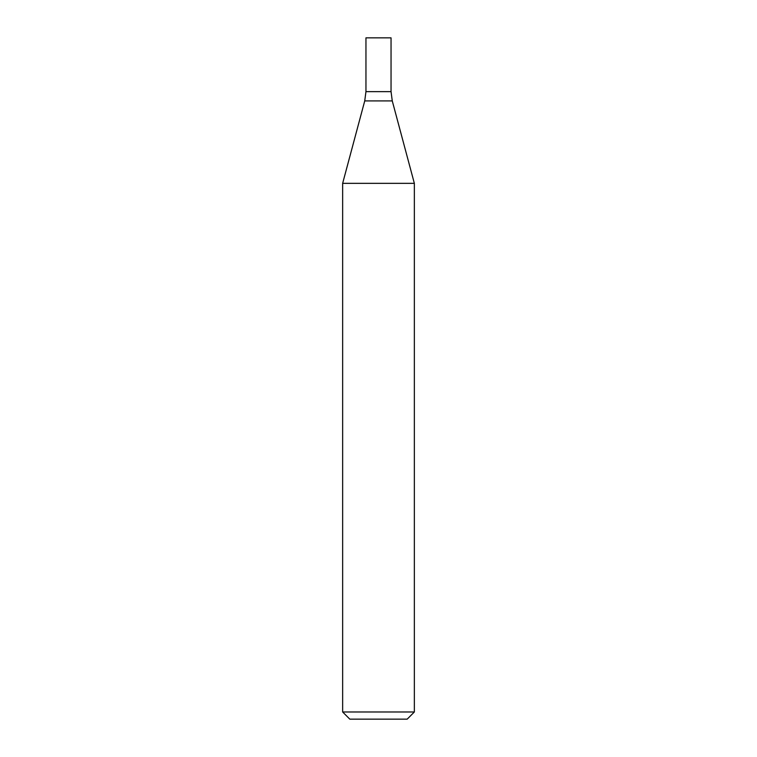 <?xml version="1.0" encoding="UTF-8"?>
<svg xmlns="http://www.w3.org/2000/svg" width="757" height="757" viewBox="0 0 757 757"><rect width="100%" height="100%" fill="white"/><g stroke="black" fill="none" stroke-linecap="round" stroke-linejoin="round"><path stroke-width="1.14" d="M378.5 711.977L414.353 711.977L414.353 183.345L342.647 183.345L342.647 711.977L378.5 711.977M342.647 711.977L349.81 719.15L407.19 719.15L414.353 711.977M414.353 183.345L392.268 100.918L391.047 91.635L365.953 91.635L364.732 100.918L342.647 183.345M391.047 91.635L365.953 91.635L365.953 37.85L391.047 37.85L391.047 91.635M392.268 100.918L364.732 100.918"/></g></svg>
